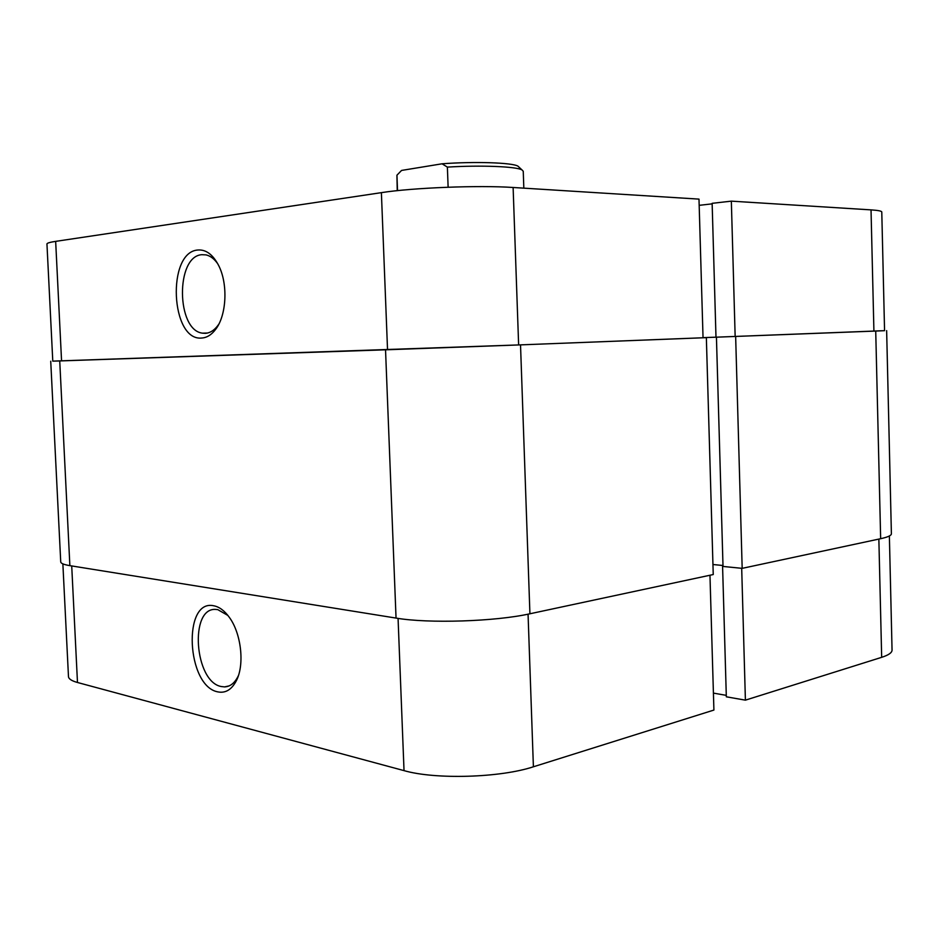 <?xml version="1.0" encoding="UTF-8"?>
<svg xmlns="http://www.w3.org/2000/svg" width="939" height="939" viewBox="0 0 939 939"><rect width="100%" height="100%" fill="white"/><g stroke="black" fill="none" stroke-linecap="round" stroke-linejoin="round"><path stroke-width="1.41" d="M520.523 344.871L706.351 337.653L713.241 574.539L529.925 613.777L520.523 344.871L52.784 361.128M529.925 613.777C495.487 621.536 428.278 623.684 396.047 618.085L69.873 565.642C63.887 564.656 60.835 563.4 60.73 561.874L50.729 361.233M884.561 330.657L717.807 337.124M886.639 330.61L891.393 533.775C891.381 535.5 887.801 537.143 880.653 538.704L875.723 331.068M880.653 538.704L742.174 568.353L735.648 336.514M742.174 568.353L723.018 566.44L716.434 337.183M715.988 337.183L703.041 337.641L715.988 337.183M722.995 565.513L712.959 564.515M706.351 337.653L703.041 337.758L698.992 199.115L513.117 187.483L518.633 344.942L703.041 337.77M217.648 691.843C186.509 685.951 182.471 598.636 213.775 605.784C219.339 606.84 224.538 610.714 229.362 617.393C241.217 633.438 244.727 664.413 236.475 680.47C231.722 689.696 225.442 693.487 217.648 691.843M227.907 615.456L217.778 609.634L215.817 609.434C189.185 607.157 194.455 681.761 221.228 686.526L224.527 686.902C230.137 686.667 234.656 683.134 238.083 676.303L238.424 675.575M889.374 535.981L892.05 650.058C892.062 652.675 888.599 655.105 881.674 657.323L745.402 700.154L741.693 568.295M722.572 565.971L726.328 696.808L745.402 700.154M713.405 693.111L726.293 695.365M709.966 575.243L713.91 710.06L533.399 766.787C500.205 777.797 435.356 779.699 404.028 770.626L398.066 618.402M71.716 565.947L77.479 682.489L404.028 770.626M77.479 682.489C71.622 680.869 68.617 678.897 68.477 676.573L62.866 563.87M197.765 250.02C205.887 249.34 212.813 254.434 218.552 265.314C228.165 283.672 226.675 315.222 215.665 329.331C211.533 334.812 206.885 337.711 201.721 338.028C170.663 341.409 166.532 252.168 197.765 250.02M217.813 263.882C214.315 258.871 210.383 255.866 206.005 254.892L201.85 254.692C175.452 256.183 176.309 330.516 202.578 333.169L205.383 333.333C210.007 333.028 214.162 330.422 217.86 325.516L218.904 324.002M871.028 209.878C878.118 210.348 881.709 211.052 881.78 212.003L884.561 330.681L873.916 331.127L871.028 209.878L731.34 201.146L712.138 203.329L715.988 337.195L873.916 331.127M518.633 344.942L387.537 349.742L381.387 192.648L55.659 241.37L61.563 360.881L387.537 349.742M61.563 360.881L52.784 361.151L46.95 243.964C46.938 243.119 49.837 242.25 55.659 241.37M381.387 192.648C412.749 187.718 478.831 185.124 513.117 187.483M712.149 203.857L699.179 205.336M735.155 336.526L731.34 201.146M523.833 188.152L523.246 171.25L522.002 169.924C516.368 166.496 480.909 165.041 447.375 167.107L448.126 187.213M397.537 190.629L396.939 175.194L397.232 190.664M400.542 171.45L401.575 170.428L442.069 163.797C474.641 161.344 512.342 162.623 517.952 166.156L519.114 167.248M396.939 175.194L401.493 170.511M442.069 163.797L447.375 167.107M69.873 565.642L59.732 360.952M396.047 618.085L385.53 349.813M881.674 657.323L878.857 539.092M528.058 614.165L533.399 766.787M229.104 685.904L224.527 686.902M238.083 676.303L236.475 680.47M217.86 325.516L215.665 329.331M207.484 333.04L202.578 333.169M517.952 166.156L522.002 169.924"/></g></svg>
